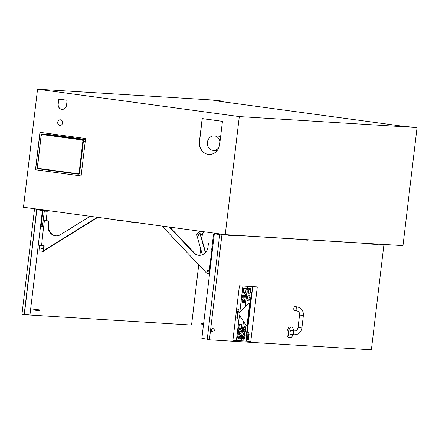 <?xml version="1.0" encoding="UTF-8"?>
<svg xmlns="http://www.w3.org/2000/svg" width="439" height="439" viewBox="0 0 439 439"><rect width="100%" height="100%" fill="white"/><g stroke="black" fill="none" stroke-linecap="round" stroke-linejoin="round"><path stroke-width="0.66" d="M41.579 245.472L43.62 226.513M97.343 217.272L43.719 250.559A2.42 2.129 93.5 0 1 43.62 250.62M43.587 250.861A2.42 2.129 -86.5 0 0 44.268 250.598L97.837 217.343M46.111 220.63L47.231 211.263L44.312 211.082L42.479 226.442L43.702 226.519L44.372 220.888A0.966 0.851 93.5 0 1 45.124 220.548L47.664 220.855A0.966 0.851 93.5 0 1 48.405 221.914L48.054 225.169A9.669 8.522 -86.5 0 0 55.923 235.847A9.669 8.522 -86.5 0 0 60.522 234.656L90.105 216.29M42.66 248.106A0.785 0.691 -86.5 0 0 42.621 248.776M56.197 235.858A9.669 8.522 93.5 0 1 48.603 225.202L48.954 221.953A0.966 0.851 -86.5 0 0 48.208 220.888L45.672 220.581A0.966 0.851 -86.5 0 0 45.585 220.576M211.96 249.462L209.463 268.553A2.42 2.129 -86.5 0 0 209.633 269.903A2.42 2.129 93.5 0 1 207.537 273.343A2.42 2.129 93.5 0 1 206.22 272.712L162.035 226.063M210.16 268.789L209.996 268.761A2.42 2.129 93.5 0 1 210.012 268.586L211.966 253.627M199.224 255.361A9.669 8.522 93.5 0 1 194.23 252.853L169.866 227.122M169.273 227.045L193.687 252.82A9.669 8.522 -86.5 0 0 198.955 255.35A9.669 8.522 -86.5 0 0 207.982 246.965L208.41 243.727A0.966 0.851 93.5 0 1 209.376 242.893L209.924 242.926A0.966 0.851 -86.5 0 0 209.793 242.921M208.19 271.461A0.785 0.691 93.5 0 1 206.999 270.885A0.785 0.691 93.5 0 1 208.333 270.633A0.785 0.691 93.5 0 1 208.19 271.461M208.004 270.226A0.785 0.691 -86.5 0 0 207.916 271.664M211.905 243.277A0.966 0.851 93.5 0 1 212.399 243.557M210.16 268.761L209.996 268.739A2.42 2.129 -86.5 0 0 210.067 269.579M209.694 272.701A2.42 2.129 93.5 0 1 208.086 273.376A2.42 2.129 93.5 0 1 207.949 273.365M212.454 249.528L211.702 249.423L213.53 234.069L214.292 234.113M206.692 273.085L207.021 273.239M208.19 270.386A0.582 0.51 -86.5 0 0 208.124 271.532M244.243 295.14L245.225 295.968L244.062 296.66L243.08 295.831L244.474 295.162M243.81 296.638L245.198 295.963L244.216 295.134M245.813 296.001L245.599 294.273L244.413 293.702L243.124 294.119L242.487 295.798L242.707 297.516L243.886 298.097L245.187 297.675L245.813 296.001M243.864 298.097L242.679 297.51L242.465 295.793L243.124 294.119M243.102 294.114L244.386 293.696M243.343 300.172L243.541 300.803L242.915 301.664L242.427 300.918L243.343 300.172M242.476 301.395L243.338 301.423L243.491 300.188M242.888 301.659L242.498 301.395M245.116 301.823L244.874 299.535L243.629 298.761L242.388 299.343L241.884 300.88L242.026 302.471L242.783 303.108L243.716 302.515L243.947 300.232L244.479 300.77L244.32 302.729L244.946 302.767L245.116 301.823M244.309 302.614L244.479 300.77M244.452 300.764L243.925 300.227M242.762 303.102L242.004 302.466L241.856 300.874L242.388 299.343M242.361 299.343L243.601 298.761M239.913 330.765L240.896 331.593L239.738 332.29L238.756 331.461L240.149 330.786M239.485 332.268L240.874 331.593L239.892 330.765M241.488 331.632L241.274 329.903L240.089 329.327L238.8 329.749L238.163 331.429L238.382 333.146L239.562 333.728L240.863 333.305L241.488 331.632M239.535 333.728L238.355 333.141L238.136 331.423L238.8 329.749M238.772 329.744L240.062 329.327M239.211 335.824L239.035 337.053L238.591 337.295L238.174 337.026L238.289 336.06L239.162 335.819M239.189 335.819L239.217 336.433M238.147 337.026L239.035 337.053M239.008 337.048L239.189 336.428M238.564 337.289L238.174 337.026M240.786 337.454L240.55 335.166L239.304 334.392L238.059 334.973L237.559 336.504L237.702 338.101L238.459 338.732L239.392 338.145L239.623 335.862L240.155 336.4L239.996 338.359L240.621 338.398L240.786 337.454M240.155 336.4L239.996 338.359M240.128 336.395L239.595 335.857M238.432 338.732L237.675 338.096L237.532 336.504L238.037 334.973L239.277 334.392M248.49 335.522L248.99 335.555L249.056 334.995L248.507 335.363M248.485 335.358L248.924 335.391M248.897 335.385L248.968 334.99M248.836 335.879L248.419 336.098L248.88 336.433L248.836 335.879M248.419 336.098L248.88 336.433M248.414 335.923L248.979 335.643M248.309 337.734L248.77 337.366L248.298 337.103L248.309 337.734M248.298 337.103L248.222 337.728M248.353 337.339L248.77 337.366M248.331 338.573L248.134 338.348L248.375 338.579L248.677 338.211L248.469 337.816L248.161 338.354M248.134 338.348L248.441 337.81L248.655 338.211M247.991 332.981L248.529 332.724L248.084 332.241L248.019 332.795M247.815 334.491L248.315 334.523L248.008 334.353L248.392 333.892L247.887 333.865L248.205 334.03L247.832 334.337M247.805 334.331L248.178 334.03M247.865 333.859L248.392 333.892M248.008 334.353L248.331 334.375M247.898 335.736L247.87 336.131L248.178 335.747L247.942 335.391M247.826 336.126L247.848 335.396M247.717 335.725L247.859 335.967L248.046 335.561M247.634 336.729L247.706 336.411M247.733 336.411L247.761 336.74M247.53 336.889L247.722 336.247L247.53 336.889L248.03 336.916L248.117 336.208L247.744 336.247L248.117 336.208M247.333 338.546L247.832 338.579L247.508 337.937L247.925 337.816L247.42 337.783L247.717 338.184L247.36 338.304M247.333 338.304L247.717 338.184L247.393 338.025M247.393 337.778L247.925 337.816M247.459 338.403L247.848 338.431M238.278 310.335L238.558 309.27L237.911 310.005L237.845 309.116L237.894 310.307L238.459 309.495L238.284 310.324M238.35 310.099L238.382 309.385M237.845 309.116L237.894 310.307M237.9 310.005L237.839 309.66M237.889 310.005L238.13 309.457M238.108 309.451L238.558 309.27M238.015 310.817L238.273 311.306L237.905 311.761L237.642 311.267L238.015 310.817L238.273 311.306L237.987 310.812M237.861 311.756L238.251 311.306M237.878 311.756L237.642 311.267M237.867 312.058L238.393 311.317L238.053 310.516L237.526 311.262L237.867 312.058L237.499 311.256L238.081 310.521M237.532 316.596L237.812 315.531L237.164 316.267L237.098 315.378L237.148 316.568L237.713 315.756L237.537 316.585M237.603 316.36L237.631 315.646M237.115 316.563L237.098 315.378M237.384 315.718L237.164 316.267L237.093 315.921M237.356 315.712L237.812 315.531M237.466 317.194L237.323 317.973L237.466 317.194M237.208 317.699L237.439 317.188M237.625 317.77L237.702 316.914L236.901 317.051L236.753 318.099L237.098 317.172L237.301 318.275L237.625 317.77M237.263 318.27L237.071 317.94L237.301 318.275M237.274 318.275L237.104 317.167M237.702 316.914L236.873 317.051L236.753 318.099M249.528 288.615L249.198 289.702L249.528 288.615M250.049 291.633L250.378 291.65L250.049 291.633L249.539 288.615M249.193 289.702L248.677 290.217L249.193 289.702M249.676 293.093L248.82 292.972L248.666 290.217L248.831 292.972L249.681 293.093L250.378 291.65M243.404 321.304L241.099 340.796L243.404 321.304L239.442 315.383M246.235 325.277L246.263 325.283A1.591 0.752 97.7 0 0 247.228 323.746L249.506 304.655A1.591 0.752 97.7 0 0 248.968 303.031A1.591 0.752 97.7 0 0 248.54 303.217L239.546 312.277A1.591 0.752 97.7 0 0 239.217 315.015L245.939 325.047A1.591 0.752 97.7 0 0 246.263 325.283A1.591 0.752 -82.3 0 1 246.235 325.277A1.591 0.752 -82.3 0 1 245.911 325.047L243.42 321.304M239.782 312.008L242.882 285.987L239.398 285.773L232.9 340.291L236.445 340.51L239.442 315.367L239.189 315.01A1.591 0.752 -82.3 0 1 239.518 312.272L239.848 311.959L242.899 285.987L239.798 312.008M239.853 311.937L248.512 303.212A1.591 0.752 -82.3 0 1 248.94 303.025A1.591 0.752 -82.3 0 1 248.951 303.025L248.968 303.031M243.157 292.056L243.568 288.582L246.109 288.741L245.697 292.215L243.157 292.056L245.67 292.209L246.087 288.741M242.976 292.347L243.436 288.269L246.29 288.45L243.464 288.275L242.976 292.347L245.802 292.522L246.29 288.45M238.876 327.944L239.288 324.47L241.829 324.63L241.417 328.103L238.876 327.944L241.39 328.098L241.801 324.63M238.695 328.235L239.156 324.158L242.01 324.339L239.184 324.163L238.695 328.235L241.521 328.41L242.01 324.339M246.103 337.048L251.432 292.122L251.734 292.144L246.103 337.048L251.734 292.144M248.595 291.611A0.653 0.307 97.7 0 0 248.211 292.226A0.653 0.307 97.7 0 0 248.425 292.901A0.653 0.307 97.7 0 0 248.82 292.297A0.653 0.307 97.7 0 0 248.6 291.611A0.653 0.307 97.7 0 0 248.595 291.611A0.653 0.307 -82.3 0 1 248.595 291.611A0.653 0.307 -82.3 0 1 248.6 291.611L248.595 291.611A0.653 0.307 -82.3 0 0 248.2 292.226A0.653 0.307 -82.3 0 0 248.419 292.901A0.653 0.307 -82.3 0 1 248.419 292.901L248.425 292.901M249.336 296.951L247.898 296.907L249.336 296.951M247.464 299.085L247.355 298.213L247.47 299.085L248.853 299.173L249.341 296.951M247.355 298.213L247.898 296.907L247.366 298.218M237.411 314.878L237.521 313.973M237.548 313.973L237.439 314.884L237.548 313.973M237.499 315.186L237.131 314.357L237.499 315.186L238.026 313.748L237.543 314.889L237.686 313.693L237.153 314.357L237.307 313.863M237.279 313.863L237.686 313.693M237.521 314.889L237.911 313.984M237.697 313.517L238.229 312.453L237.708 313.216L237.483 312.178L237.697 313.517L237.334 312.683L237.636 312.189M237.697 313.216L238.059 312.233M247.245 339.281L247.289 338.694L247.245 339.281L247.744 339.314L247.815 338.71L247.678 339.149L247.311 338.694M247.431 339.133L247.503 338.738M247.651 339.144L247.733 338.705M247.442 337.624L247.486 337.031L247.442 337.624L247.942 337.657L248.013 337.053L247.876 337.492L247.508 337.037M247.629 337.476L247.7 337.081M247.848 337.487L247.931 337.048M247.728 335.231L247.772 334.639L247.728 335.231L248.227 335.259L248.298 334.661L248.161 335.094L247.794 334.644M247.914 335.078L247.986 334.683M248.134 335.094L248.216 334.655M248.002 333.36L248.337 333.053L248.172 333.574L248.123 333.042L247.942 333.355L248.161 333.739L248.337 333.053M248.161 333.739L248.123 333.042M248.03 339.331L248.534 339.358L248.222 339.193L248.611 338.732L248.106 338.699L248.425 338.87L248.051 339.171M248.024 339.171L248.397 338.87M248.079 338.699L248.611 338.732M248.227 339.188L248.551 339.21M248.309 336.998L248.348 336.45L248.309 336.998L248.814 337.031L248.375 336.455M248.507 336.85L248.573 336.521M248.573 334.847L249.067 334.88L249.132 334.32L248.589 334.688M248.562 334.683L249.001 334.716M248.979 334.71L249.05 334.315M232.917 340.291L239.414 285.773M236.38 340.505L239.387 315.306L236.401 340.51M236.445 340.51L246.191 341.114L252.688 286.596L247.596 286.277L245.176 306.592M245.16 306.592L247.58 286.277L242.948 285.992M248.88 294.053L248.864 294.053A2.996 1.416 -82.3 0 1 248.864 294.053A2.996 1.416 -82.3 0 1 247.859 290.942A2.996 1.416 -82.3 0 1 249.621 288.105A2.996 1.416 -82.3 0 1 249.67 288.11A2.996 1.416 -82.3 0 1 249.676 288.11A2.996 1.416 97.7 0 0 249.637 288.11A2.996 1.416 97.7 0 0 247.876 290.947A2.996 1.416 97.7 0 0 248.88 294.053A2.996 1.416 97.7 0 0 250.685 291.271A2.996 1.416 97.7 0 0 249.687 288.11L249.687 288.11M244.935 326.583A2.903 1.366 -82.3 0 1 244.984 326.589A2.903 1.366 -82.3 0 1 244.989 326.589A2.903 1.366 97.7 0 0 244.951 326.589A2.903 1.366 97.7 0 0 243.244 329.332A2.903 1.366 97.7 0 0 244.216 332.339A2.903 1.366 -82.3 0 1 244.199 332.339A2.903 1.366 -82.3 0 1 243.228 329.327A2.903 1.366 -82.3 0 1 244.935 326.583M244.117 333.442A2.903 1.366 -82.3 0 1 244.166 333.448A2.903 1.366 -82.3 0 1 244.172 333.448L244.183 333.448A2.903 1.366 97.7 0 0 244.133 333.442A2.903 1.366 97.7 0 0 242.427 336.192A2.903 1.366 97.7 0 0 243.398 339.199A2.903 1.366 -82.3 0 1 243.382 339.199A2.903 1.366 -82.3 0 1 242.41 336.186A2.903 1.366 -82.3 0 1 244.117 333.442M248.787 295.112A2.996 1.416 -82.3 0 1 248.831 295.118A2.996 1.416 -82.3 0 1 248.842 295.118L248.847 295.118A2.996 1.416 97.7 0 0 248.803 295.112A2.996 1.416 97.7 0 0 247.036 297.949A2.996 1.416 97.7 0 0 248.04 301.061A2.996 1.416 -82.3 0 1 248.024 301.061A2.996 1.416 -82.3 0 1 247.02 297.949A2.996 1.416 -82.3 0 1 248.787 295.112M246.252 341.114L250.795 341.399L257.298 286.876L252.705 286.596L246.208 341.114L252.754 286.596M248.024 301.061L248.04 301.061A2.996 1.416 97.7 0 0 249.846 298.279A2.996 1.416 97.7 0 0 248.847 295.118M244.83 335.001A2.321 1.092 -82.3 0 1 244.633 337.454A2.321 1.092 -82.3 0 1 243.48 338.623A2.321 1.092 -82.3 0 1 242.888 338.074L244.83 335.001A2.321 1.092 97.7 0 1 244.616 337.454A2.321 1.092 97.7 0 1 243.469 338.623M242.745 337.624L244.677 334.573L242.751 337.646A2.321 1.092 -82.3 0 1 242.948 335.193A2.321 1.092 -82.3 0 1 244.1 334.024A2.321 1.092 -82.3 0 1 244.693 334.578L244.693 334.578A2.321 1.092 97.7 0 0 244.095 334.024M243.382 339.199L243.398 339.199A2.903 1.366 97.7 0 0 245.149 336.51A2.903 1.366 97.7 0 0 244.183 333.448M245.225 306.543L247.645 286.283M241.143 340.801L243.458 321.364M245.648 328.147A2.321 1.092 -82.3 0 1 245.45 330.594A2.321 1.092 -82.3 0 1 244.298 331.763A2.321 1.092 -82.3 0 1 243.705 331.215L245.648 328.147A2.321 1.092 97.7 0 1 245.434 330.594A2.321 1.092 97.7 0 1 244.287 331.763M243.568 330.786A2.321 1.092 -82.3 0 1 243.766 328.334A2.321 1.092 -82.3 0 1 244.918 327.165A2.321 1.092 -82.3 0 1 245.511 327.719L243.568 330.786M243.563 330.765L245.511 327.719M245.494 327.714A2.321 1.092 97.7 0 0 244.913 327.165M244.199 332.339L244.216 332.339A2.903 1.366 97.7 0 0 245.966 329.651A2.903 1.366 97.7 0 0 245 326.589L245 326.589M239.398 285.773L257.298 286.876M42.462 170.705L42.621 169.35M46.781 134.488L46.924 133.275M220.027 141.654A7.254 6.393 -86.5 0 0 214.194 135.903L218.254 136.156A7.254 6.393 93.5 0 1 220.603 136.825M127.979 221.437L124.056 220.905M120.846 220.466L120.626 220.779L117.74 220.416L117.778 220.049M120.802 220.779L117.74 220.416M134.367 222.304L134.323 222.617L131.261 222.249L131.299 221.887M134.323 222.617L131.261 222.249M227.819 234.805A0.873 0.768 -86.5 0 0 227.836 234.838L228.302 234.903L228.264 235.249A0.873 0.768 -86.5 0 0 229.158 234.887M308.343 239.848L368.464 243.568L368.425 243.914A0.873 0.768 -86.5 0 0 369.32 243.552M238.278 235.518L298.405 239.239L298.361 239.584A0.873 0.768 -86.5 0 0 299.261 239.222M223.934 234.47L228.302 234.903M221.964 234.508L209.408 339.802L207.208 339.506L219.769 234.212M378.402 244.183L383.933 244.523L371.378 349.817L209.408 339.802M290.206 337.651L288.769 337.454A5.317 2.508 -82.3 0 1 286.991 331.939A5.317 2.508 -82.3 0 1 290.113 326.907A5.317 2.508 -82.3 0 1 290.201 326.912L291.639 327.11A5.317 2.508 97.7 0 0 291.551 327.099A5.317 2.508 97.7 0 0 288.423 332.131A5.317 2.508 97.7 0 0 290.206 337.651A5.317 2.508 97.7 0 0 292.978 334.611M212.24 331.538A1.646 0.774 -82.3 0 1 212.064 331.555A1.646 0.774 -82.3 0 1 211.516 329.821A1.646 0.774 -82.3 0 1 212.509 328.295A1.646 0.774 -82.3 0 1 212.668 328.361M213.359 329.025L214.177 329.074A0.966 0.455 -82.3 0 1 214.194 329.074A0.966 0.455 -82.3 0 1 214.21 329.08L214.534 329.124A0.966 0.455 97.7 0 0 214.517 329.124L213.365 329.052A1.646 0.774 97.7 0 0 212.844 328.345A1.646 0.774 97.7 0 0 211.856 329.865A1.646 0.774 97.7 0 0 212.405 331.599A1.646 0.774 97.7 0 0 213.134 330.968L214.287 331.039A0.966 0.455 97.7 0 0 214.858 330.128A0.966 0.455 97.7 0 0 214.534 329.124M203.636 323.499L201.265 323.28L201.172 324.048L203.531 324.366M203.625 323.598L201.265 323.28M291.15 330.463A1.932 0.911 -82.3 0 1 291.183 330.463L294.481 330.913A1.932 0.911 97.7 0 0 294.448 330.907A1.932 0.911 97.7 0 0 293.312 332.74A1.932 0.911 97.7 0 0 293.96 334.743L290.662 334.298A1.932 0.911 -82.3 0 1 290.014 332.29A1.932 0.911 -82.3 0 1 291.15 330.463M294.487 310.428A1.932 0.911 -82.3 0 1 294.454 310.428A1.932 0.911 -82.3 0 1 293.812 308.387A1.932 0.911 -82.3 0 1 294.975 306.592L297.34 306.916C301.555 307.986 303.569 310.85 303.382 315.509L299.541 315.048C299.93 313.078 299.025 311.646 296.819 310.746A1.932 0.911 -82.3 0 1 296.177 308.71A1.932 0.911 -82.3 0 1 297.34 306.916M293.499 330.776A5.317 2.508 97.7 0 0 291.639 327.11M214.287 234.168L213.53 234.069M208.234 271.401A0.582 0.51 93.5 0 1 208.289 270.534M208.02 273.371L209.584 273.585M383.933 244.523L383.033 244.402M297.922 239.14A0.873 0.768 -86.5 0 0 297.938 239.173L298.405 239.239M367.981 243.469A0.873 0.768 -86.5 0 0 367.997 243.502L368.464 243.568M207.257 339.127L201.858 338.392L214.325 233.828L219.725 234.563M221.953 234.3L214.325 233.828M378.44 244.117A0.873 0.768 93.5 0 1 377.743 244.523L368.623 243.958M238.322 235.452A0.873 0.768 93.5 0 1 237.625 235.858L228.461 235.293M307.487 240.149A0.873 0.768 -86.5 0 0 308.381 239.787M42.479 226.442L41.129 226.255L42.956 210.901L47.231 211.263M42.956 210.901L44.312 211.082M51.407 211.033L42.402 210.479L29.934 315.043L191.558 325.036L198.735 264.81M199.866 255.35L200.661 248.693M201.803 239.085L202.417 233.96M37.847 310.56L32.947 309.89L33.035 309.122L39.307 309.874L37.941 309.791L37.847 310.56L39.214 310.642L39.307 309.874M39.598 245.231L44.191 245.829L43.527 251.393L43.159 251.371L38.934 250.795L39.598 245.231L43.823 245.802L43.159 251.371M33.035 309.122L37.941 309.791M42.44 247.887A0.582 0.51 -86.5 0 0 42.374 248.968M42.155 248.99A0.582 0.51 93.5 0 1 42.259 247.837A0.582 0.51 93.5 0 1 42.188 248.995A0.582 0.51 93.5 0 1 42.155 248.99M43.823 245.802L44.191 245.829M40.871 209.606L36.7 209.348L34.505 209.046L38.676 209.304M47.149 210.457L43.022 209.897M47.121 210.665L49.958 210.841M29.331 314.961L24.145 314.642L36.7 209.348M29.934 315.043L24.364 314.286L36.832 209.721L43 210.105M36.832 209.721L42.402 210.479M34.505 209.046L21.95 314.34L24.145 314.642M37.551 89.183L215.291 100.174L221.525 101.019L213.76 100.536L403.051 126.251L417.05 127.573L402.975 245.637L225.234 234.645L239.31 116.587L37.551 89.183L23.476 207.241L225.234 234.645M62.08 109.371A4.834 4.264 93.5 0 1 58.211 103.977L58.76 99.373L62.118 99.543M208.915 154.473A11.606 10.229 93.5 0 1 199.547 141.512L202.247 118.865L205.606 119.029M81.116 175.962L35.482 169.761L39.944 132.331L85.578 138.526L81.116 175.962L35.597 169.772L40.059 132.348M60.055 125.395A2.804 2.469 93.5 0 1 57.833 122.267A2.804 2.469 93.5 0 1 60.401 119.798M222.452 121.318L219.714 144.261A11.606 10.229 93.5 0 1 208.86 154.468A11.606 10.229 93.5 0 1 199.432 141.506L202.17 118.563L222.452 121.318M58.096 103.972L58.678 99.077L67.129 100.224L66.547 105.119A4.834 4.264 93.5 0 1 62.025 109.371A4.834 4.264 93.5 0 1 58.096 103.972L58.211 103.977M58.118 121.279A7.254 6.393 -86.5 0 0 57.975 123.639M214.194 135.903A7.254 6.393 -86.5 0 0 207.367 142.746A7.254 6.393 -86.5 0 0 213.299 150.379A7.254 6.393 -86.5 0 0 219.045 147.103M205.6 119.068L222.447 121.356M62.113 99.582L67.129 100.262M62.618 122.925A2.804 2.469 93.5 0 1 59.995 125.389A2.804 2.469 93.5 0 1 57.701 122.437A2.804 2.469 93.5 0 1 60.341 119.792A2.804 2.469 93.5 0 1 62.618 122.925M221.525 101.019L221.459 101.585M417.05 127.573L239.31 116.587M210.177 268.624L210.061 268.213M205.584 252.42L200.722 235.277L203.965 231.754M208.097 271.093A0.785 0.691 93.5 0 1 208.113 270.819M202.379 254.763L196.875 235.337A1.932 1.707 93.5 0 1 200.124 234.102L205.381 252.644M198.757 232.807A1.932 1.707 93.5 0 1 200.398 234.119L200.722 235.277M198.708 235.463A0.785 0.691 93.5 0 1 197.874 234.399A0.785 0.691 93.5 0 1 199.185 234.618A0.785 0.691 93.5 0 1 198.708 235.463M199.613 231.166L198.055 232.862M198.905 234.08A0.785 0.691 -86.5 0 0 198.823 235.408M204.393 231.814L200.837 235.677M43.719 250.559L44.268 250.598M48.603 225.202L48.054 225.169M48.954 221.953L48.405 221.914M48.208 220.888L47.664 220.855M45.672 220.581L45.124 220.548M209.463 268.553L210.012 268.586M193.687 252.82L194.23 252.853M209.376 242.893L209.924 242.926M210.023 269.925L209.633 269.903M85.243 141.353L82.878 141.177L79.102 172.856L79.624 172.911L83.399 141.237A1.449 1.279 -86.5 0 0 82.302 139.624L42.588 134.23L42.358 134.603L82.077 139.997L82.302 139.624L85.424 139.816M82.077 139.997A1.065 0.938 93.5 0 1 82.878 141.177M78.351 174.19L78.268 174.184A1.449 1.279 -86.5 0 1 78.186 174.179L78.049 173.784L38.33 168.389L38.462 168.785L78.268 174.184A1.449 1.279 -86.5 0 0 79.624 172.911L81.462 173.026M79.102 172.856A1.065 0.938 93.5 0 1 78.049 173.784M50.265 134.707A1.449 1.279 93.5 0 1 50.348 134.707L42.588 134.23A1.449 1.279 -86.5 0 0 41.145 135.497L37.529 167.21L41.101 135.497L42.506 134.224L50.348 134.707A1.449 1.279 93.5 0 1 50.43 134.713L85.462 139.476L50.447 134.718M41.304 135.53A1.065 0.938 93.5 0 1 42.358 134.603M41.145 135.508L37.326 167.171L38.462 168.785L78.175 174.179M37.37 167.182A1.449 1.279 -86.5 0 0 38.451 168.785M38.33 168.389A1.065 0.938 93.5 0 1 37.529 167.21M296.852 310.752A1.932 0.911 -82.3 0 1 296.819 310.746L294.454 310.428M299.541 315.048L298.054 327.527L301.895 327.988L303.382 315.509M214.177 329.074L214.517 329.124M200.124 234.102L200.398 234.119M45.08 220.543L45.629 220.576M209.858 242.921L209.31 242.888M208.086 273.376L207.537 273.343M298.054 327.527C297.444 329.876 296.32 331.006 294.668 330.929L294.481 330.913M301.895 327.988C300.967 332.575 298.322 334.825 293.96 334.743M212.064 331.555L212.405 331.599M212.509 328.295L212.844 328.345M298.564 239.628L307.684 240.188M217.096 150.615L213.299 150.379M198.894 232.807L198.62 232.791"/></g></svg>
